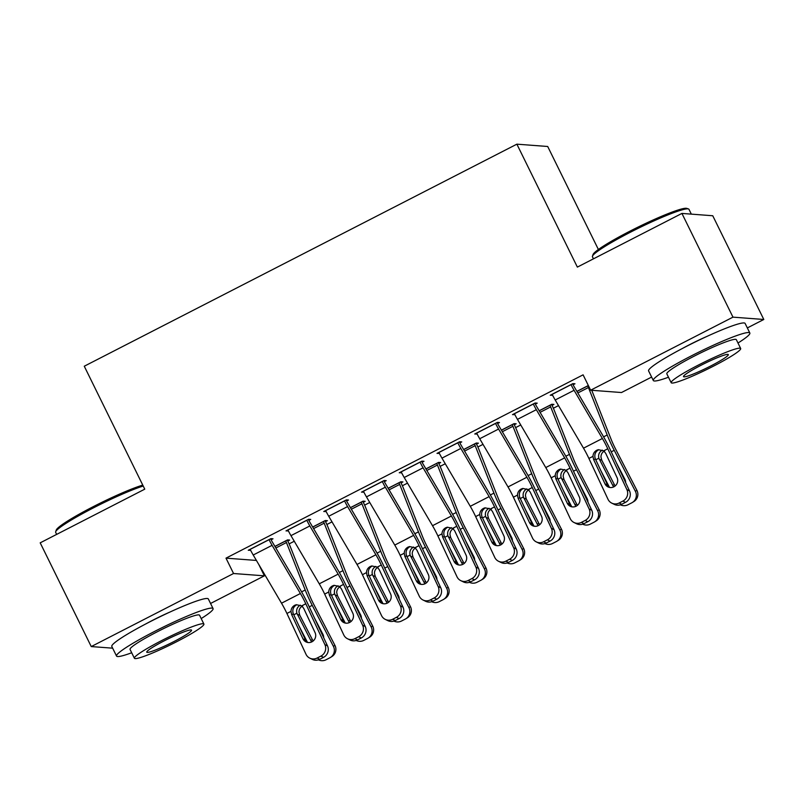 <?xml version="1.0" encoding="UTF-8"?>
<svg xmlns="http://www.w3.org/2000/svg" width="804" height="804" viewBox="0 0 804 804"><rect width="100%" height="100%" fill="white"/><g stroke="black" fill="none" stroke-linecap="round" stroke-linejoin="round"><path stroke-width="1.21" d="M145.363 624.155A33.567 3.357 -26.2 0 1 152.629 620.306A33.567 3.357 -26.2 0 1 170.197 611.934M682.144 348.614A33.567 3.357 -26.2 0 1 689.41 344.755A33.567 3.357 -26.2 0 1 706.977 336.394M289.128 543.886L294.264 541.253M326.876 524.509L332.012 521.876M364.624 505.133L369.76 502.5M402.372 485.757L407.517 483.124M440.12 466.38L445.265 463.747M477.867 447.004L483.013 444.361M515.615 427.627L520.761 424.984M553.363 408.251L558.509 405.608M258.898 564.689L264.385 575.835L210.558 603.472M598.387 249.491L547.705 146.489L516.871 144.167L84.269 366.222L144.76 489.164L40.2 542.841L91.244 646.567L233.552 573.513L264.385 575.835M516.871 144.167L577.362 267.099L681.923 213.422L712.756 215.753L763.8 319.479L747.338 327.931M651.622 377.066L621.492 392.533L590.649 390.201L732.967 317.148L763.8 319.479M325.53 521.645L327.419 520.68L325.329 520.52L312.666 527.022M308.857 520.389L310.746 519.424L308.666 519.263L286.013 530.891L288.385 530.901M401.025 482.892L402.915 481.928L400.824 481.767L388.161 488.269M384.352 481.636L386.242 480.661L384.161 480.511L361.509 492.138L363.88 492.138M476.521 444.14L478.41 443.165L476.32 443.014L463.657 449.516M459.848 442.883L461.737 441.909L459.657 441.758L437.004 453.386L439.376 453.386M552.016 405.387L553.906 404.412L551.825 404.261L539.152 410.764M535.343 404.131L537.233 403.156L535.152 402.995L512.5 414.623L514.882 414.633M590.649 390.201L583.091 374.835L225.994 558.147L256.406 560.438M573.101 384.744L574.981 383.779L572.9 383.619L550.248 395.246L552.629 395.256M588.347 385.508L576.9 391.377M497.596 423.507L499.485 422.532L497.405 422.381L474.752 433.999L477.124 434.009M514.269 424.763L516.158 423.788L514.068 423.638L501.405 430.14M422.1 462.26L423.989 461.285L421.909 461.134L399.256 472.762L401.628 472.762M438.773 463.516L440.662 462.551L438.572 462.39L425.909 468.893M346.604 501.013L348.494 500.048L346.413 499.887L323.761 511.515L326.133 511.525M363.277 502.269L365.167 501.304L363.076 501.143L350.413 507.646M271.109 539.765L272.998 538.801L270.918 538.64L248.265 550.268L250.637 550.278M287.782 541.022L289.661 540.057L287.581 539.896L274.918 546.398M112.66 648.175L91.244 646.567M681.923 213.422L732.967 317.148M225.994 558.147L233.552 573.513M551.856 394.422L552.338 395.407M514.108 413.809L514.59 414.784M476.36 433.185L476.842 434.16M438.612 452.562L439.084 453.536M400.854 471.938L401.337 472.913M363.106 491.314L363.589 492.289M325.359 510.691L325.841 511.666M287.611 530.067L288.093 531.052M249.863 549.444L250.345 550.428M571.011 384.593L571.051 384.664A15.065 2.512 62.8 0 0 574.076 390.302L602.387 438.492A21.517 3.578 -117.2 0 1 607.774 448.753L626.879 489.586L629.492 490.852A8.603 8.291 115.8 0 1 625.502 502.349L622.889 501.083A8.603 8.291 -64.2 0 0 626.879 489.586M572.619 383.769L573.131 384.825A4.301 0.714 62.8 0 0 573.996 386.433L602.307 434.622A32.271 5.377 -117.2 0 1 610.387 450.019L629.492 490.852M552.137 394.282L552.177 394.352A15.065 2.512 62.8 0 0 555.202 399.99L583.513 448.18A21.517 3.578 -117.2 0 1 588.9 458.441L608.005 499.274A8.603 8.291 -64.2 0 0 619.11 503.023L622.889 501.083M598.518 449.848C595.493 451.697 594.327 454.391 595.02 457.908L595.452 459.114L593.623 459.536L604.98 483.817L607.603 485.083L595.452 459.114M619.11 503.023L621.733 504.279L625.502 502.349M621.733 504.279A8.603 8.291 115.8 0 1 614.417 504.409L611.804 503.153M607.603 485.083A6.884 6.633 -64.2 0 0 609.412 487.405M593.623 459.536L592.97 456.36C593.111 453.627 594.357 451.587 596.709 450.26L598.287 449.687L603.714 450.843L605.703 453.335L617.06 477.616A6.884 6.633 115.8 0 1 608.025 486.922A6.884 6.633 115.8 0 1 604.98 483.817M600.829 470.611L609.512 487.425M587.684 385.85L587.724 385.93A4.301 0.714 -117.2 0 1 588.438 387.528L607.201 434.994A32.271 5.377 62.8 0 0 614.226 450.31L635.381 491.294L636.909 490.35A8.603 8.482 58 0 1 633.914 501.525L632.386 502.47A8.603 8.482 -122 0 0 635.381 491.294M591.724 390.282A15.065 2.512 -117.2 0 1 592.297 391.679L611.06 439.145A21.517 3.578 62.8 0 0 615.753 449.356L636.909 490.35M613.754 486.872A6.884 6.784 58 0 1 612.799 485.475L598.849 458.2C598.065 454.672 599.211 451.979 602.286 450.129M632.386 502.47A8.603 8.482 -122 0 1 631.783 502.822L628.004 504.761A8.603 8.482 -122 0 1 620.427 504.822M625.653 482.651A6.884 6.784 58 0 0 624.879 479.274L616.306 462.662M604.648 450.853C602.266 452.18 601.03 454.21 600.94 456.963L601.744 460.149L614.326 484.531A6.884 6.784 -122 0 0 615.251 485.887M533.263 403.97L533.303 404.05A15.065 2.512 62.8 0 0 536.328 409.678L564.639 457.868A21.517 3.578 -117.2 0 1 570.026 468.139L589.131 508.962L591.744 510.228A8.603 8.291 115.8 0 1 587.754 521.726L585.141 520.459A8.603 8.291 -64.2 0 0 589.131 508.962M534.861 403.146L535.384 404.201A4.301 0.714 62.8 0 0 536.248 405.809L564.559 453.999A32.271 5.377 -117.2 0 1 572.639 469.395L591.744 510.228M514.389 413.658L514.429 413.738A15.065 2.512 62.8 0 0 517.454 419.366L545.765 467.556A21.517 3.578 -117.2 0 1 551.152 477.827L570.257 518.65A8.603 8.291 -64.2 0 0 581.362 522.399L585.141 520.459M560.77 469.224C557.745 471.084 556.579 473.767 557.272 477.285L557.705 478.491L555.876 478.913L567.232 503.193L569.855 504.46L557.705 478.491M581.362 522.399L583.975 523.655L587.754 521.726M583.975 523.655A8.603 8.291 115.8 0 1 576.669 523.796L574.056 522.53M569.855 504.46A6.884 6.633 -64.2 0 0 571.664 506.781M555.876 478.913L555.222 475.737C555.363 473.003 556.609 470.963 558.961 469.636L560.539 469.064L565.966 470.219L567.956 472.712L579.312 496.993A6.884 6.633 115.8 0 1 570.277 506.299A6.884 6.633 115.8 0 1 567.232 503.193M495.515 423.346L495.555 423.427A15.065 2.512 62.8 0 0 498.58 429.055L526.891 477.244A21.517 3.578 -117.2 0 1 532.278 487.515L551.383 528.339L553.996 529.605A8.603 8.291 115.8 0 1 550.006 541.102L547.393 539.836A8.603 8.291 -64.2 0 0 551.383 528.339M497.113 422.522L497.636 423.577A4.301 0.714 62.8 0 0 498.5 425.195L526.811 473.375A32.271 5.377 -117.2 0 1 534.891 488.772L553.996 529.605M476.641 433.034L476.682 433.115A15.065 2.512 62.8 0 0 479.707 438.743L508.017 486.933A21.517 3.578 -117.2 0 1 513.404 497.204L532.499 538.027A8.603 8.291 -64.2 0 0 543.615 541.775L547.393 539.836M523.012 488.601C519.987 490.46 518.831 493.143 519.525 496.661L519.957 497.867L518.128 498.289L529.484 522.58L532.097 523.836L519.957 497.867M543.615 541.775L546.228 543.042L550.006 541.102M546.228 543.042A8.603 8.291 115.8 0 1 538.921 543.172L536.308 541.906M532.097 523.836A6.884 6.633 -64.2 0 0 533.916 526.158M518.128 498.289L517.474 495.113C517.615 492.38 518.861 490.35 521.213 489.013L522.791 488.44L528.208 489.596L530.208 492.088L541.564 516.379A6.884 6.633 115.8 0 1 532.529 525.675A6.884 6.633 115.8 0 1 529.484 522.58M563.081 489.988L571.755 506.801M549.936 405.226L549.976 405.306A4.301 0.714 -117.2 0 1 550.68 406.904L569.453 454.371A32.271 5.377 62.8 0 0 576.478 469.687L597.633 510.671L599.161 509.726A8.603 8.482 58 0 1 596.166 520.902L594.638 521.856A8.603 8.482 -122 0 0 597.633 510.671M551.534 404.402L552.057 405.457A15.065 2.512 -117.2 0 1 554.549 411.055L573.312 458.521A21.517 3.578 62.8 0 0 578.006 468.732L599.161 509.726M576.006 506.249A6.884 6.784 58 0 1 575.051 504.852L561.102 477.576C560.318 474.048 561.463 471.365 564.539 469.506M594.638 521.856A8.603 8.482 -122 0 1 594.035 522.198L590.257 524.138A8.603 8.482 -122 0 1 582.679 524.198M587.905 502.028A6.884 6.784 58 0 0 587.131 498.651L578.558 482.038M566.9 470.229C564.519 471.556 563.282 473.596 563.192 476.34L563.986 479.526L576.579 503.907A6.884 6.784 -122 0 0 577.503 505.264M525.334 509.364L534.007 526.178M512.188 424.602L512.218 424.683A4.301 0.714 -117.2 0 1 512.932 426.281L531.705 473.747A32.271 5.377 62.8 0 0 538.73 489.063L559.885 530.047L561.413 529.102A8.603 8.482 58 0 1 558.418 540.278L556.891 541.233A8.603 8.482 -122 0 0 559.885 530.047M513.786 423.778L514.309 424.834A15.065 2.512 -117.2 0 1 516.801 430.431L535.564 477.898A21.517 3.578 62.8 0 0 540.248 488.118L561.413 529.102M538.258 525.625A6.884 6.784 58 0 1 537.303 524.228L523.354 496.952C522.57 493.425 523.716 490.741 526.791 488.882M556.891 541.233A8.603 8.482 -122 0 1 556.288 541.574L552.509 543.514A8.603 8.482 -122 0 1 544.931 543.574M550.157 521.404A6.884 6.784 58 0 0 549.383 518.027L540.811 501.415M529.153 489.606C526.771 490.932 525.535 492.973 525.444 495.716L526.238 498.902L538.831 523.283A6.884 6.784 -122 0 0 539.745 524.64M592.458 256.215L593.05 254.506A52.501 5.256 -26.2 0 1 629.974 231.15A52.501 5.256 -26.2 0 1 686.777 208.377L688.495 208.96A53.788 5.377 153.8 0 0 630.296 232.286A53.788 5.377 153.8 0 0 592.458 256.215A53.788 5.377 153.8 0 0 592.447 256.818L593.442 258.838M737.982 343.027A53.788 5.377 153.8 0 0 749.841 333.027A53.788 5.377 153.8 0 0 691.159 355.981A53.788 5.377 153.8 0 0 653.32 380.523A53.788 5.377 153.8 0 0 668.486 377.217M749.841 333.027L745.117 323.419A53.788 5.377 153.8 0 0 686.435 346.383A53.788 5.377 153.8 0 0 648.597 370.915L653.32 380.523M671.179 382.704L666.828 373.87A38.733 3.879 -26.2 0 1 694.083 356.202A38.733 3.879 -26.2 0 1 736.333 339.67L740.675 348.504A38.733 3.879 153.8 0 0 698.425 365.046A38.733 3.879 153.8 0 0 671.179 382.704A38.733 3.879 153.8 0 0 713.429 366.172A38.733 3.879 153.8 0 0 740.675 348.504M710.766 365.971A24.954 2.492 153.8 0 0 728.323 354.584A24.954 2.492 153.8 0 0 701.098 365.247A24.954 2.492 153.8 0 0 683.531 376.624A24.954 2.492 153.8 0 0 710.766 365.971M691.339 214.135L688.978 209.321A53.788 5.377 153.8 0 0 688.495 208.96M143.223 486.028A53.788 5.377 153.8 0 0 93.515 507.826A53.788 5.377 153.8 0 0 55.677 531.756L56.26 530.047A52.501 5.256 -26.2 0 1 93.194 506.691A52.501 5.256 -26.2 0 1 142.76 485.103M55.677 531.756A53.788 5.377 153.8 0 0 55.667 532.359L56.662 534.389M201.201 618.567A53.788 5.377 153.8 0 0 213.06 608.568A53.788 5.377 153.8 0 0 154.378 631.532A53.788 5.377 153.8 0 0 116.54 656.064A53.788 5.377 153.8 0 0 131.695 652.768M213.06 608.568L208.337 598.96A53.788 5.377 153.8 0 0 149.655 621.924A53.788 5.377 153.8 0 0 111.806 646.466L116.54 656.064M134.399 658.255L130.047 649.421A38.733 3.879 -26.2 0 1 157.303 631.753A38.733 3.879 -26.2 0 1 199.553 615.221L203.894 624.055A38.733 3.879 153.8 0 0 161.644 640.587A38.733 3.879 153.8 0 0 134.399 658.255A38.733 3.879 153.8 0 0 176.649 641.723A38.733 3.879 153.8 0 0 203.894 624.055M173.986 641.522A24.954 2.492 153.8 0 0 191.543 630.135A24.954 2.492 153.8 0 0 164.317 640.788A24.954 2.492 153.8 0 0 146.75 652.175A24.954 2.492 153.8 0 0 173.986 641.522M457.767 442.723L457.808 442.803A15.065 2.512 62.8 0 0 460.833 448.441L489.144 496.621A21.517 3.578 -117.2 0 1 494.53 506.892L513.625 547.725L516.248 548.981A8.603 8.291 115.8 0 1 512.259 560.478L509.646 559.212A8.603 8.291 -64.2 0 0 513.625 547.725M459.365 441.898L459.888 442.954A4.301 0.714 62.8 0 0 460.752 444.572L489.063 492.751A32.271 5.377 -117.2 0 1 497.143 508.148L516.248 548.981M438.894 452.411L438.934 452.491A15.065 2.512 62.8 0 0 441.959 458.129L470.27 506.309A21.517 3.578 -117.2 0 1 475.656 516.58L494.751 557.413A8.603 8.291 -64.2 0 0 505.867 561.152L509.646 559.212M485.264 507.977C482.239 509.836 481.073 512.52 481.777 516.047L482.209 517.253L480.38 517.665L491.736 541.956L494.349 543.213L482.209 517.253M505.867 561.152L508.48 562.418L512.259 560.478M508.48 562.418A8.603 8.291 115.8 0 1 501.173 562.549L498.56 561.282M494.349 543.213A6.884 6.633 -64.2 0 0 496.158 545.534M480.38 517.665L479.727 514.49C479.867 511.756 481.114 509.726 483.465 508.389L485.043 507.816L490.46 508.972L492.46 511.465L503.817 535.755A6.884 6.633 115.8 0 1 494.782 545.052A6.884 6.633 115.8 0 1 491.736 541.956M420.02 462.099L420.06 462.179A15.065 2.512 62.8 0 0 423.085 467.817L451.396 515.997A21.517 3.578 -117.2 0 1 456.783 526.268L475.878 567.101L478.501 568.358A8.603 8.291 115.8 0 1 474.511 579.855L471.898 578.589A8.603 8.291 -64.2 0 0 475.878 567.101M421.618 461.275L422.14 462.33A4.301 0.714 62.8 0 0 423.004 463.948L451.315 512.138A32.271 5.377 -117.2 0 1 459.396 527.535L478.501 568.358M401.146 471.787L401.186 471.868A15.065 2.512 62.8 0 0 404.211 477.506L432.522 525.695A21.517 3.578 -117.2 0 1 437.909 535.956L457.004 576.79A8.603 8.291 -64.2 0 0 468.119 580.528L471.898 578.589M447.516 527.354C444.491 529.213 443.326 531.896 444.029 535.424L444.461 536.63L442.632 537.042L453.989 561.333L456.602 562.589L444.461 536.63M468.119 580.528L470.732 581.794L474.511 579.855M470.732 581.794A8.603 8.291 115.8 0 1 463.426 581.925L460.813 580.659M456.602 562.589A6.884 6.633 -64.2 0 0 458.411 564.91M442.632 537.042L441.979 533.866C442.12 531.132 443.366 529.102 445.717 527.766L447.295 527.193L452.712 528.349L454.712 530.841L466.069 555.132A6.884 6.633 115.8 0 1 457.034 564.428A6.884 6.633 115.8 0 1 453.989 561.333M487.586 528.741L496.259 545.554M474.44 443.979L474.471 444.059A4.301 0.714 -117.2 0 1 475.184 445.657L493.947 493.123A32.271 5.377 62.8 0 0 500.982 508.44L522.138 549.423L523.665 548.479A8.603 8.482 58 0 1 520.67 559.654L519.143 560.609A8.603 8.482 -122 0 0 522.138 549.423M476.038 443.155L476.561 444.22A15.065 2.512 -117.2 0 1 479.053 449.808L497.817 497.284A21.517 3.578 62.8 0 0 502.5 507.495L523.665 548.479M500.51 545.011A6.884 6.784 58 0 1 499.555 543.604L485.606 516.329C484.822 512.801 485.968 510.118 489.043 508.259M519.143 560.609A8.603 8.482 -122 0 1 518.54 560.951L514.761 562.89A8.603 8.482 -122 0 1 507.183 562.951M512.409 540.78A6.884 6.784 58 0 0 511.635 537.404L503.063 520.791M491.395 508.982C489.023 510.309 487.787 512.349 487.696 515.093L488.49 518.279L501.083 542.66A6.884 6.784 -122 0 0 501.997 544.017M449.838 548.117L458.511 564.931M436.693 463.355L436.723 463.436A4.301 0.714 -117.2 0 1 437.436 465.034L456.2 512.5A32.271 5.377 62.8 0 0 463.235 527.816L484.39 568.81L485.917 567.855A8.603 8.482 58 0 1 482.923 579.031L481.395 579.986A8.603 8.482 -122 0 0 484.39 568.81M438.291 462.541L438.813 463.596A15.065 2.512 -117.2 0 1 441.306 469.184L460.069 516.66A21.517 3.578 62.8 0 0 464.752 526.871L485.917 567.855M462.762 564.388A6.884 6.784 58 0 1 461.808 562.991L447.858 535.705C447.074 532.178 448.22 529.494 451.295 527.645M481.395 579.986A8.603 8.482 -122 0 1 480.792 580.327L477.013 582.267A8.603 8.482 -122 0 1 469.435 582.327M474.661 560.157A6.884 6.784 58 0 0 473.888 556.79L465.315 540.177M453.647 528.369C451.275 529.685 450.039 531.725 449.949 534.469L450.742 537.655L463.335 562.036A6.884 6.784 -122 0 0 464.25 563.393M382.272 481.475L382.312 481.556A15.065 2.512 62.8 0 0 385.337 487.194L413.648 535.384A21.517 3.578 -117.2 0 1 419.035 545.645L438.13 586.478L440.743 587.734A8.603 8.291 115.8 0 1 436.763 599.231L434.15 597.965A8.603 8.291 -64.2 0 0 438.13 586.478M383.87 480.651L384.392 481.717A4.301 0.714 62.8 0 0 385.257 483.325L413.557 531.514A32.271 5.377 -117.2 0 1 421.648 546.911L440.743 587.734M363.398 491.164L363.438 491.244A15.065 2.512 62.8 0 0 366.463 496.882L394.764 545.072A21.517 3.578 -117.2 0 1 400.161 555.333L419.256 596.166A8.603 8.291 -64.2 0 0 430.371 599.905L434.15 597.965M409.769 546.73C406.744 548.589 405.578 551.273 406.281 554.8L406.713 556.006L404.884 556.418L416.241 580.709L418.854 581.975L406.713 556.006M430.371 599.905L432.984 601.171L436.763 599.231M432.984 601.171A8.603 8.291 115.8 0 1 425.678 601.302L423.065 600.035M418.854 581.975A6.884 6.633 -64.2 0 0 420.663 584.287M404.884 556.418L404.221 553.242C404.372 550.509 405.618 548.479 407.97 547.142L409.548 546.569L414.964 547.735L416.964 550.217L428.321 574.508A6.884 6.633 115.8 0 1 419.286 583.804A6.884 6.633 115.8 0 1 416.241 580.709M412.09 567.493L420.763 584.307M398.945 482.732L398.975 482.812A4.301 0.714 -117.2 0 1 399.688 484.41L418.452 531.876A32.271 5.377 62.8 0 0 425.487 547.192L446.642 588.186L448.17 587.232A8.603 8.482 58 0 1 445.175 598.407L443.647 599.362A8.603 8.482 -122 0 0 446.642 588.186M400.543 481.918L401.065 482.973A15.065 2.512 -117.2 0 1 403.558 488.571L422.321 536.037A21.517 3.578 62.8 0 0 427.004 546.248L448.17 587.232M425.014 583.764A6.884 6.784 58 0 1 424.06 582.367L410.11 555.092C409.326 551.564 410.472 548.871 413.547 547.021M443.647 599.362A8.603 8.482 -122 0 1 443.044 599.704L439.265 601.643A8.603 8.482 -122 0 1 431.688 601.704M436.914 579.543A6.884 6.784 58 0 0 436.14 576.166L427.567 559.554M415.899 547.745C413.527 549.062 412.291 551.102 412.201 553.845L412.995 557.031L425.587 581.413A6.884 6.784 -122 0 0 426.502 582.769M344.524 500.852L344.564 500.932A15.065 2.512 62.8 0 0 347.589 506.57L375.89 554.76A21.517 3.578 -117.2 0 1 381.287 565.021L400.382 605.854L402.995 607.12A8.603 8.291 115.8 0 1 399.015 618.608L396.402 617.341A8.603 8.291 -64.2 0 0 400.382 605.854M346.122 500.038L346.645 501.093A4.301 0.714 62.8 0 0 347.509 502.701L375.81 550.891A32.271 5.377 -117.2 0 1 383.9 566.287L402.995 607.12M325.65 510.54L325.69 510.62A15.065 2.512 62.8 0 0 328.715 516.258L357.016 564.448A21.517 3.578 -117.2 0 1 362.413 574.709L381.508 615.542A8.603 8.291 -64.2 0 0 392.623 619.281L396.402 617.341M372.021 566.106C368.996 567.966 367.83 570.649 368.533 574.177L368.966 575.383L367.137 575.795L378.493 600.085L381.106 601.352L368.966 575.383M392.623 619.281L395.236 620.547L399.015 618.608M395.236 620.547A8.603 8.291 115.8 0 1 387.93 620.678L385.317 619.412M381.106 601.352A6.884 6.633 -64.2 0 0 382.915 603.663M367.137 575.795L366.473 572.619C366.624 569.885 367.87 567.855 370.222 566.519L371.8 565.946L377.217 567.111L379.217 569.594L390.573 593.885A6.884 6.633 115.8 0 1 381.538 603.181A6.884 6.633 115.8 0 1 378.493 600.085M374.332 586.87L383.016 603.683M361.187 502.118L361.227 502.188A4.301 0.714 -117.2 0 1 361.941 503.786L380.704 551.253A32.271 5.377 62.8 0 0 387.729 566.579L408.894 607.563L410.422 606.608A8.603 8.482 58 0 1 407.427 617.784L405.899 618.738A8.603 8.482 -122 0 0 408.894 607.563M362.795 501.294L363.318 502.349A15.065 2.512 -117.2 0 1 365.81 507.947L384.573 555.413A21.517 3.578 62.8 0 0 389.257 565.624L410.422 606.608M387.267 603.141A6.884 6.784 58 0 1 386.312 601.744L372.363 574.468C371.579 570.94 372.724 568.247 375.8 566.398M405.899 618.738A8.603 8.482 -122 0 1 405.296 619.08L401.518 621.02A8.603 8.482 -122 0 1 393.94 621.08M399.166 598.92A6.884 6.784 58 0 0 398.392 595.543L389.809 578.93M378.151 567.121C375.78 568.438 374.543 570.478 374.453 573.222L375.247 576.408L387.84 600.789A6.884 6.784 -122 0 0 388.754 602.156M306.776 520.228L306.816 520.309A15.065 2.512 62.8 0 0 309.841 525.947L338.142 574.136A21.517 3.578 -117.2 0 1 343.539 584.397L362.634 625.231L365.247 626.497A8.603 8.291 115.8 0 1 361.267 637.984L358.654 636.718A8.603 8.291 -64.2 0 0 362.634 625.231M308.374 519.414L308.897 520.469A4.301 0.714 62.8 0 0 309.761 522.077L338.062 570.267A32.271 5.377 -117.2 0 1 346.152 585.664L365.247 626.497M287.902 529.916L287.943 529.997A15.065 2.512 62.8 0 0 290.968 535.635L319.268 583.825A21.517 3.578 -117.2 0 1 324.665 594.086L343.76 634.919A8.603 8.291 -64.2 0 0 354.876 638.657L358.654 636.718M334.273 585.493C331.248 587.342 330.082 590.035 330.776 593.553L331.218 594.759L329.389 595.171L340.745 619.462L343.358 620.728L331.218 594.759M354.876 638.657L357.489 639.924L361.267 637.984M357.489 639.924A8.603 8.291 115.8 0 1 350.182 640.054L347.569 638.788M343.358 620.728A6.884 6.633 -64.2 0 0 345.167 623.04M329.389 595.171L328.725 591.995C328.876 589.262 330.122 587.232 332.474 585.895L334.042 585.322L339.469 586.488L341.459 588.97L352.825 613.261A6.884 6.633 115.8 0 1 343.79 622.557A6.884 6.633 115.8 0 1 340.745 619.462M336.585 606.246L345.268 623.06M323.439 521.494L323.479 521.565A4.301 0.714 -117.2 0 1 324.193 523.163L342.956 570.639A32.271 5.377 62.8 0 0 349.981 585.955L371.146 626.939L372.674 625.984A8.603 8.482 58 0 1 369.679 637.16L368.152 638.115A8.603 8.482 -122 0 0 371.146 626.939M325.047 520.67L325.56 521.726A15.065 2.512 -117.2 0 1 328.062 527.323L346.825 574.79A21.517 3.578 62.8 0 0 351.509 585L372.674 625.984M349.519 622.517A6.884 6.784 58 0 1 348.564 621.12L334.615 593.844C333.831 590.317 334.977 587.624 338.052 585.774M368.152 638.115A8.603 8.482 -122 0 1 367.539 638.456L363.77 640.396A8.603 8.482 -122 0 1 356.192 640.456M361.418 618.296A6.884 6.784 58 0 0 360.644 614.919L352.062 598.307M340.404 586.498C338.032 587.824 336.796 589.855 336.705 592.598L337.499 595.784L350.092 620.165A6.884 6.784 -122 0 0 351.006 621.532M269.028 539.615L269.059 539.685A15.065 2.512 62.8 0 0 272.094 545.323L300.394 593.513A21.517 3.578 -117.2 0 1 305.791 603.774L324.886 644.607L327.499 645.873A8.603 8.291 115.8 0 1 323.52 657.36L320.907 656.104A8.603 8.291 -64.2 0 0 324.886 644.607M270.626 538.791L271.149 539.846A4.301 0.714 62.8 0 0 272.013 541.454L300.314 589.644A32.271 5.377 -117.2 0 1 308.404 605.04L327.499 645.873M250.155 549.303L250.185 549.373A15.065 2.512 62.8 0 0 253.22 555.011L281.521 603.201A21.517 3.578 -117.2 0 1 286.917 613.462L306.012 654.295A8.603 8.291 -64.2 0 0 317.128 658.034L320.907 656.104M296.525 604.869C293.5 606.718 292.334 609.412 293.028 612.929L293.46 614.135L291.631 614.547L302.997 638.838L305.61 640.105L293.46 614.135M317.128 658.034L319.741 659.3L323.52 657.36M319.741 659.3A8.603 8.291 115.8 0 1 312.434 659.431L309.821 658.164M305.61 640.105A6.884 6.633 -64.2 0 0 307.419 642.416M291.631 614.547L290.978 611.382C291.128 608.648 292.375 606.608 294.726 605.271L296.294 604.698L301.721 605.864L303.711 608.347L315.078 632.637A6.884 6.633 115.8 0 1 306.043 641.934A6.884 6.633 115.8 0 1 302.997 638.838M298.837 625.623L307.52 642.436M285.691 540.871L285.732 540.941A4.301 0.714 -117.2 0 1 286.445 542.539L305.208 590.015A32.271 5.377 62.8 0 0 312.233 605.332L333.399 646.315L334.926 645.361A8.603 8.482 58 0 1 331.931 656.546L330.404 657.491A8.603 8.482 -122 0 0 333.399 646.315M287.299 540.047L287.812 541.102A15.065 2.512 -117.2 0 1 290.314 546.7L309.078 594.166A21.517 3.578 62.8 0 0 313.761 604.377L334.926 645.361M311.771 641.894A6.884 6.784 58 0 1 310.816 640.497L296.867 613.221C296.083 609.693 297.229 607 300.294 605.151M330.404 657.491A8.603 8.482 -122 0 1 329.791 657.833L326.022 659.772A8.603 8.482 -122 0 1 318.444 659.833M323.67 637.672A6.884 6.784 58 0 0 322.896 634.296L314.314 617.683M302.656 605.874C300.274 607.201 299.048 609.231 298.957 611.975L299.751 615.16L312.344 639.542A6.884 6.784 -122 0 0 313.258 640.909M552.177 394.352L571.051 384.664M603.714 450.843L607.774 448.753M588.9 458.441L592.97 456.36M583.513 448.18L602.387 438.492M555.202 399.99L574.076 390.302M614.226 450.31L611.241 451.838M607.201 434.994L603.583 436.843M598.849 458.2L595.764 459.787M587.724 385.93L576.95 391.458M588.438 387.528L577.835 392.965M612.799 485.475L614.326 484.531M601.744 460.149L599.342 459.406M514.429 413.738L533.303 404.05M565.966 470.219L570.026 468.139M551.152 477.827L555.222 475.737M545.765 467.556L564.639 457.868M517.454 419.366L536.328 409.678M476.682 433.115L495.555 423.427M528.208 489.596L532.278 487.515M513.404 497.204L517.474 495.113M508.017 486.933L526.891 477.244M479.707 438.743L498.58 429.055M576.478 469.687L573.493 471.214M569.453 454.371L565.835 456.22M561.102 477.576L558.016 479.164M549.976 405.306L539.203 410.834M550.68 406.904L540.087 412.341M575.051 504.852L576.579 503.907M563.986 479.526L561.594 478.792M538.73 489.063L535.745 490.591M531.705 473.747L528.087 475.606M523.354 496.952L520.268 498.54M512.218 424.683L501.455 430.21M512.932 426.281L502.339 431.718M537.303 524.228L538.831 523.283M526.238 498.902L523.846 498.168M438.934 452.491L457.808 442.803M490.46 508.972L494.53 506.892M475.656 516.58L479.727 514.49M470.27 506.309L489.144 496.621M441.959 458.129L460.833 448.441M401.186 471.868L420.06 462.179M452.712 528.349L456.783 526.268M437.909 535.956L441.979 533.866M432.522 525.695L451.396 515.997M404.211 477.506L423.085 467.817M500.982 508.44L497.998 509.977M493.947 493.123L490.339 494.983M485.606 516.329L482.521 517.917M474.471 444.059L463.707 449.587M475.184 445.657L464.591 451.094M499.555 543.604L501.083 542.66M488.49 518.279L486.098 517.545M463.235 527.816L460.25 529.354M456.2 512.5L452.592 514.359M447.858 535.705L444.773 537.293M436.723 463.436L425.959 468.963M437.436 465.034L426.844 470.471M461.808 562.991L463.335 562.036M450.742 537.655L448.351 536.921M363.438 491.244L382.312 481.556M414.964 547.735L419.035 545.645M400.161 555.333L404.221 553.242M394.764 545.072L413.648 535.384M366.463 496.882L385.337 487.194M425.487 547.192L422.502 548.73M418.452 531.876L414.844 533.735M410.11 555.092L407.025 556.669M398.975 482.812L388.201 488.34M399.688 484.41L389.096 489.847M424.06 582.367L425.587 581.413M412.995 557.031L410.603 556.298M325.69 510.62L344.564 500.932M377.217 567.111L381.287 565.021M362.413 574.709L366.473 572.619M357.016 564.448L375.89 554.76M328.715 516.258L347.589 506.57M387.729 566.579L384.754 568.106M380.704 551.253L377.096 553.112M372.363 574.468L369.277 576.046M361.227 502.188L350.454 507.716M361.941 503.786L351.348 509.233M386.312 601.744L387.84 600.789M375.247 576.408L372.855 575.674M287.943 529.997L306.816 520.309M339.469 586.488L343.539 584.397M324.665 594.086L328.725 591.995M319.268 583.825L338.142 574.136M290.968 535.635L309.841 525.947M349.981 585.955L347.006 587.483M342.956 570.639L339.348 572.488M334.615 593.844L331.529 595.422M323.479 521.565L312.706 527.092M324.193 523.163L313.6 528.61M348.564 621.12L350.092 620.165M337.499 595.784L335.107 595.05M250.185 549.373L269.059 539.685M301.721 605.864L305.791 603.774M286.917 613.462L290.978 611.382M281.521 603.201L300.394 593.513M253.22 555.011L272.094 545.323M312.233 605.332L309.259 606.859M305.208 590.015L301.601 591.865M296.867 613.221L293.782 614.809M285.732 540.941L274.958 546.479M286.445 542.539L275.852 547.986M310.816 640.497L312.344 639.542M299.751 615.16L297.359 614.427"/></g></svg>
